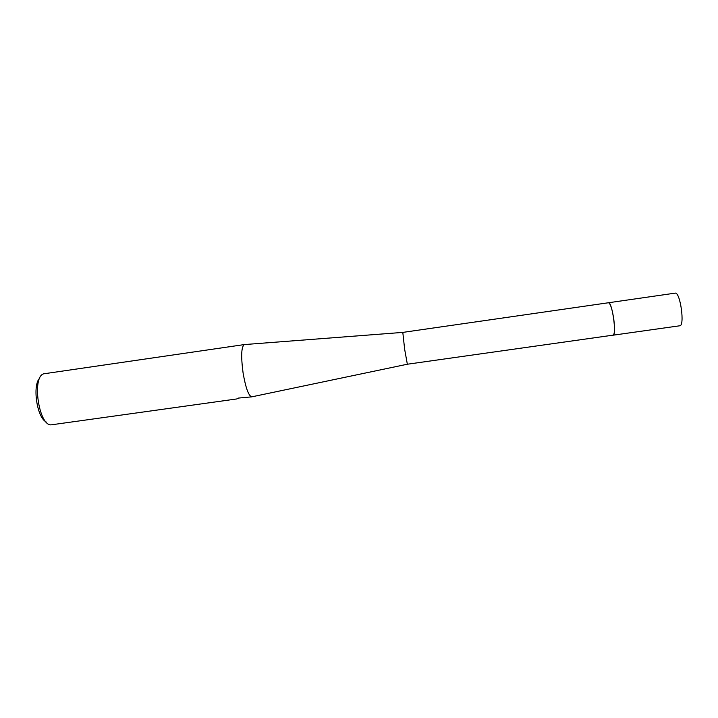 <?xml version="1.0" encoding="UTF-8"?>
<svg xmlns="http://www.w3.org/2000/svg" width="718" height="718" viewBox="0 0 718 718"><rect width="100%" height="100%" fill="white"/><g stroke="black" fill="none" stroke-linecap="round" stroke-linejoin="round"><path stroke-width="1.08" d="M674.956 293.168L402.807 332.398L404.647 349.262L407.348 364.223L612.903 335.171M613.818 319.438C614.904 328.889 614.671 334.139 613.118 335.189C616.897 335.602 612.221 302.054 608.595 302.736L608.487 302.736C610.462 303.543 612.239 309.108 613.818 319.438M244.524 344.559L244.201 344.604C241.293 347.054 240.925 356.487 243.079 372.902C245.691 387.917 248.581 395.896 251.749 396.848L251.973 396.803M244.335 344.577L43.753 373.809C31.691 376.636 38.664 425.523 51.032 424.868L236.877 398.93L238.313 398.086L251.794 396.848M232.255 399.513L230.702 399.8M39.75 378.144C32.229 385.019 36.842 417.32 45.979 421.816M675.108 293.132L675.261 293.124C680.341 292.235 684.99 325.999 679.766 325.784L613.118 335.189M407.348 364.223L251.749 396.848M239.049 398.095L238.188 398.212M402.807 332.398L244.291 344.577"/></g></svg>
